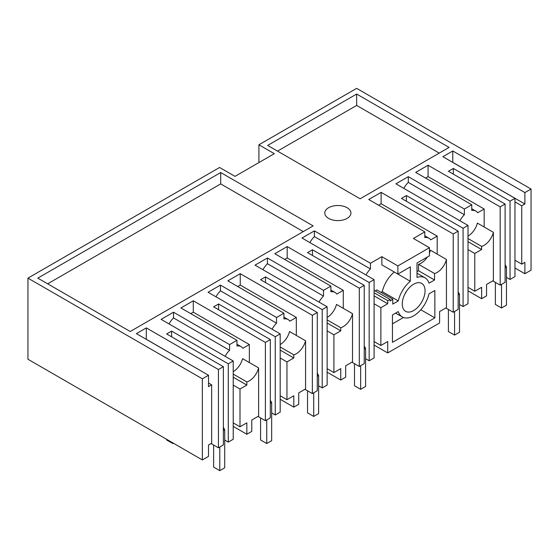 <?xml version="1.0" encoding="UTF-8"?>
<svg xmlns="http://www.w3.org/2000/svg" width="559" height="559" viewBox="0 0 559 559"><rect width="100%" height="100%" fill="white"/><g stroke="black" fill="none" stroke-linecap="round" stroke-linejoin="round"><path stroke-width="0.84" d="M531.05 189.04L524.887 192.596L524.887 203.986L521.743 205.796L521.743 264.148L524.887 262.332L524.887 273.721L531.05 270.158L531.05 189.04L356.656 88.357L258.915 144.788L258.915 162.571M524.887 273.721L514.965 267.992M481.627 298.695L481.627 287.312L474.787 291.26L474.787 253.472L481.627 249.524L481.627 246.386A13.947 8.05 120 0 0 484.094 245.324A13.947 8.05 120 0 0 493.394 232.334L493.394 280.513L486.561 284.461L486.561 295.851L481.627 298.695L468.009 290.834M417 273.183L425.008 277.809A22.716 13.116 120 0 1 429.005 283.175L434.546 279.982L434.546 273.533A13.947 8.05 120 0 0 437.138 272.436A13.947 8.05 120 0 0 446.438 259.446L446.438 307.625L439.598 311.573L439.598 322.962L387.715 352.918L374.09 345.057M340.752 380.029L340.752 368.64L333.912 372.594L333.912 334.806L340.752 330.858L340.752 327.721A13.947 8.05 120 0 0 343.219 326.659A13.947 8.05 120 0 0 352.526 313.669L352.526 361.848L345.686 365.796L345.686 377.178L340.752 380.029L327.134 372.161M293.796 407.141L293.796 395.751L286.956 399.699L286.956 361.918L293.796 357.97L293.796 354.832A13.947 8.05 120 0 0 296.263 353.77A13.947 8.05 120 0 0 305.57 340.773L305.57 388.959L298.73 392.907L298.73 404.29L293.796 407.141L280.178 399.273M233.222 385.116L240 389.029L246.84 385.081L246.84 381.944A13.947 8.05 120 0 0 249.307 380.882A13.947 8.05 120 0 0 258.607 367.885L258.607 416.071L251.767 420.019L251.767 431.401L246.84 434.252L233.222 426.384M202.344 378.813L208.507 375.257L208.507 386.646L211.651 384.83L211.651 443.182L208.507 444.992L208.507 456.382L202.344 459.938L202.344 378.813L27.95 278.13L27.95 359.248L202.344 459.938M258.915 144.788L274.315 153.676L235.011 176.371L219.61 167.476L27.95 278.13M208.507 375.257L136.41 333.632L146.332 327.902L146.269 339.327M228.289 363.839L228.289 442.113L233.222 439.262L233.222 360.988L228.289 363.839L171.599 331.103L166.666 333.954L223.362 366.683L218.429 369.527L146.332 327.902M233.222 360.988L161.118 319.364L173.507 312.215L229.581 344.589L233.285 342.457L236.981 340.319L180.899 307.946L193.288 300.791L265.385 342.422L270.318 339.572L270.318 417.846L265.385 420.696L257.992 416.427M524.887 192.596L452.79 150.972L442.868 156.702L514.965 198.326L510.039 201.17L453.342 168.441L448.409 171.285L505.105 204.021L500.179 206.865L428.075 165.24L415.686 172.389L471.768 204.769L464.375 209.038L408.294 176.658L395.905 183.813L468.009 225.438L463.076 228.282L406.386 195.552L401.453 198.396L458.149 231.133L453.216 233.976L381.119 192.352L368.73 199.5L424.812 231.88L413.408 238.462L429.431 247.707L397.882 265.923L381.86 256.679L370.456 263.261L314.382 230.881L301.993 238.029L374.09 279.661L369.164 282.505L312.467 249.775L307.541 252.619L364.23 285.349L359.304 288.199L287.2 246.575L274.818 253.723L330.893 286.096L327.197 288.234L323.5 290.366L267.419 257.992L255.037 265.141L327.134 306.772L322.208 309.616L265.511 276.887L260.585 279.731L317.274 312.46L312.348 315.311L240.244 273.679L227.862 280.835L283.937 313.208L280.241 315.346L276.544 317.477L220.463 285.104L208.081 292.252L280.178 333.884L275.245 336.728L218.555 303.998L213.622 306.842L270.318 339.572M356.656 94.045L449.087 147.415L360.108 198.787L267.67 145.424L356.656 94.045L356.656 105.434L439.227 153.11M313.145 225.899L130.247 331.494L37.809 278.13L220.707 172.535L313.145 225.899M347.104 207.717A13.074 7.546 -0 0 0 332.857 206.082A13.074 7.546 -0 0 0 324.786 213.056A13.074 7.546 -0 0 0 328.615 218.394A13.074 7.546 -0 0 0 342.863 220.029A13.074 7.546 -0 0 0 350.933 213.056A13.074 7.546 -0 0 0 347.104 207.717M524.887 203.986L452.79 162.355L452.79 150.972M521.743 205.796L514.965 201.883M521.743 264.148L514.965 260.235M468.009 236.115A13.947 8.05 120 0 0 468.072 236.08A13.947 8.05 120 0 0 477.372 223.083L493.394 232.334M484.157 226.996L484.157 209.003L477.679 212.741A15.687 9.056 120 0 0 475.912 211.106A15.687 9.056 120 0 0 471.768 210.477L471.768 204.769M464.375 209.038L464.375 214.747A15.687 9.056 120 0 0 459.896 220.756M484.157 209.003L428.075 176.623L425.553 178.083M428.075 176.623L428.075 165.24M492.779 280.87L500.179 285.139L500.179 206.865M500.179 285.139L505.105 282.295L505.105 204.021M453.342 168.441L453.342 174.135M510.039 201.17L510.039 279.444L506.461 277.383M510.039 279.444L514.965 276.6L514.965 198.326M277.53 151.112L356.656 105.434M468.009 238.525L481.627 246.386M474.787 291.26L468.009 287.347M425.008 277.809A22.716 13.116 120 0 0 417 277.404L417 263.023L429.431 255.847L429.431 247.707M381.86 256.679L381.86 264.847L397.882 274.099L410.313 281.268L410.313 266.881L397.882 274.099L397.882 265.923M410.313 281.268A22.716 13.116 120 0 0 398.301 300.903L392.767 304.103L392.767 299.121A15.687 9.056 120 0 1 390.175 300.973L390.175 299.547A13.947 8.05 120 0 1 387.715 300.609L387.715 303.747L374.09 295.886M387.715 352.918L387.715 341.528L380.875 345.483L380.875 307.695L387.715 303.747M398.301 311.58A22.702 13.109 120 0 0 402.305 316.953A22.702 13.109 120 0 0 429.005 293.852L434.853 290.477L434.853 317.868L392.46 342.353L392.46 314.955L398.301 311.58M402.256 303.963A16.12 9.307 120 0 0 405.596 311.342A16.12 9.307 120 0 0 418.02 307.024A16.12 9.307 120 0 0 425.057 290.799A16.12 9.307 120 0 0 421.717 283.413A16.12 9.307 120 0 0 409.293 287.731A16.12 9.307 120 0 0 402.256 303.963M481.627 249.524L468.009 241.663M468.009 249.559L474.787 253.472M468.009 225.438L468.009 303.712L463.076 306.556L459.505 304.494M463.076 228.282L463.076 306.556M406.386 195.552L406.386 201.247M458.149 231.133L458.149 309.406L453.216 312.25L445.823 307.981M453.216 312.25L453.216 233.976M437.194 254.107L437.194 236.115L381.119 203.735L381.119 192.352M446.438 259.446L430.416 250.194A13.947 8.05 120 0 1 429.431 253.108M417 271.611L418.523 270.731L418.523 264.281L434.546 273.533M418.523 264.281A13.947 8.05 120 0 0 421.116 263.184A13.947 8.05 120 0 0 427.321 257.063M408.294 176.658L408.294 182.374L464.375 214.747M408.294 182.374A15.687 9.056 120 0 0 403.815 188.376M381.119 203.735L378.59 205.195M437.194 236.115L430.716 239.853A15.687 9.056 120 0 0 428.956 238.218A15.687 9.056 120 0 0 424.812 237.589L424.812 231.88M434.546 279.982L418.523 270.731M394.284 272.023A22.716 13.116 120 0 0 382.279 291.651L398.301 300.903M381.056 292.364L382.279 291.651M375.327 290.973A15.687 9.056 120 0 0 376.745 289.869L392.767 299.121M404.744 294.307A16.12 9.307 120 0 0 406.547 291.197M434.853 317.868L420.801 309.763M403.465 317.498L392.46 323.85M370.456 263.261L370.456 268.97A15.687 9.056 120 0 0 365.977 274.972M374.09 290.331A13.947 8.05 120 0 0 374.153 290.296L390.175 299.547M303.285 231.594L220.707 183.918L220.707 172.535M240 389.029L240 426.81L246.84 422.863L246.84 434.252M240 426.81L233.222 422.897M233.222 371.665A13.947 8.05 120 0 0 233.285 371.63A13.947 8.05 120 0 0 242.585 358.64L258.607 367.885M233.222 374.076L246.84 381.944M246.84 385.081L233.222 377.213M229.581 344.589L229.581 350.304A15.687 9.056 120 0 0 225.109 356.307M249.363 362.553L249.363 344.554L242.886 348.292A15.687 9.056 120 0 0 241.125 346.657A15.687 9.056 120 0 0 236.981 346.035L236.981 340.319M228.289 442.113L224.718 440.045M171.599 331.103L171.599 336.798M223.362 366.683L223.362 444.957L218.429 447.801L211.036 443.532M218.429 369.527L218.429 447.801M202.407 371.735L146.332 339.292M211.651 384.83L208.507 383.013M229.581 350.304L173.507 317.924L173.507 312.215M173.507 317.924A15.687 9.056 120 0 0 169.028 323.934M47.669 283.825L220.707 183.918M286.956 399.699L280.178 395.786M280.178 344.554A13.947 8.05 120 0 0 280.241 344.519A13.947 8.05 120 0 0 289.548 331.529L305.57 340.773M280.178 346.971L293.796 354.832M293.796 357.97L280.178 350.102M280.178 358.005L286.956 361.918M276.544 317.477L276.544 323.193A15.687 9.056 120 0 0 272.065 329.195M296.326 335.442L296.326 317.442L289.848 321.18A15.687 9.056 120 0 0 288.081 319.545A15.687 9.056 120 0 0 283.937 318.923L283.937 313.208M280.178 333.884L280.178 412.158L275.245 415.002L271.674 412.94M275.245 336.728L275.245 415.002M218.555 303.998L218.555 309.686M265.385 420.696L265.385 342.422M249.363 344.554L193.288 312.181L193.288 300.791M220.463 285.104L220.463 290.82L276.544 323.193M220.463 290.82A15.687 9.056 120 0 0 215.984 296.822M193.288 312.181L190.759 313.634M333.912 372.594L327.134 368.674M327.134 317.442A13.947 8.05 120 0 0 327.197 317.407A13.947 8.05 120 0 0 336.504 304.417L352.526 313.669M327.134 319.86L340.752 327.721M340.752 330.858L327.134 322.997M327.134 330.893L333.912 334.806M323.5 290.366L323.5 296.081A15.687 9.056 120 0 0 319.021 302.084M343.282 308.33L343.282 290.331L336.804 294.076A15.687 9.056 120 0 0 335.044 292.441A15.687 9.056 120 0 0 330.893 291.812L330.893 286.096M327.134 306.772L327.134 385.046L322.208 387.89L318.63 385.829M322.208 309.616L322.208 387.89M265.511 276.887L265.511 282.575M317.274 312.46L317.274 390.734L312.348 393.585L304.948 389.316M312.348 393.585L312.348 315.311M296.326 317.442L240.244 285.069L240.244 273.679M267.419 257.992L267.419 263.708L323.5 296.081M267.419 263.708A15.687 9.056 120 0 0 262.947 269.711M240.244 285.069L237.722 286.529M380.875 345.483L374.09 341.57M374.09 292.748L387.715 300.609M374.09 303.782L380.875 307.695M374.09 279.661L374.09 357.935L369.164 360.779L365.586 358.717M369.164 282.505L369.164 360.779M312.467 249.775L312.467 255.463M364.23 285.349L364.23 363.623L359.304 366.473L351.911 362.204M359.304 366.473L359.304 288.199M343.282 290.331L287.2 257.958L287.2 246.575M314.382 230.881L314.382 236.597L370.456 268.97M314.382 236.597A15.687 9.056 120 0 0 309.903 242.599M287.2 257.958L284.678 259.418M454.572 311.468L454.572 335.093L448.409 331.536L448.409 309.476M458.149 291.826L459.505 294.174L459.505 332.249L454.572 335.093M459.505 294.174L458.149 294.956M501.535 284.356L501.535 307.981L495.372 304.424L495.372 282.365M505.105 264.714L506.461 267.062L506.461 305.137L501.535 307.981M506.461 267.062L505.105 267.845M172.829 442.896L172.829 443.532L166.666 439.975L166.666 439.339M219.785 447.018L219.785 470.643L213.622 467.086L213.622 445.027M223.362 427.383L224.718 429.731L224.718 467.799L219.785 470.643M173.381 443.217L172.829 443.532M224.718 429.731L223.362 430.514M266.741 419.914L266.741 443.532L260.585 439.975L260.585 417.915M270.318 400.272L271.674 402.62L271.674 440.688L266.741 443.532M271.674 402.62L270.318 403.402M313.704 392.802L313.704 416.427L307.541 412.863L307.541 390.811M317.274 373.16L318.63 375.508L318.63 413.576L313.704 416.427M318.63 375.508L317.274 376.291M360.66 365.691L360.66 389.316L354.497 385.759L354.497 363.699M364.23 346.049L365.586 348.397L365.586 386.465L360.66 389.316M365.586 348.397L364.23 349.179M471.768 208.71L475.912 211.106M424.812 235.821L428.956 238.218M395.653 313.11L402.305 316.953M236.981 344.267L241.125 346.657M283.937 317.156L288.081 319.545M330.893 290.044L335.044 292.441"/></g></svg>
